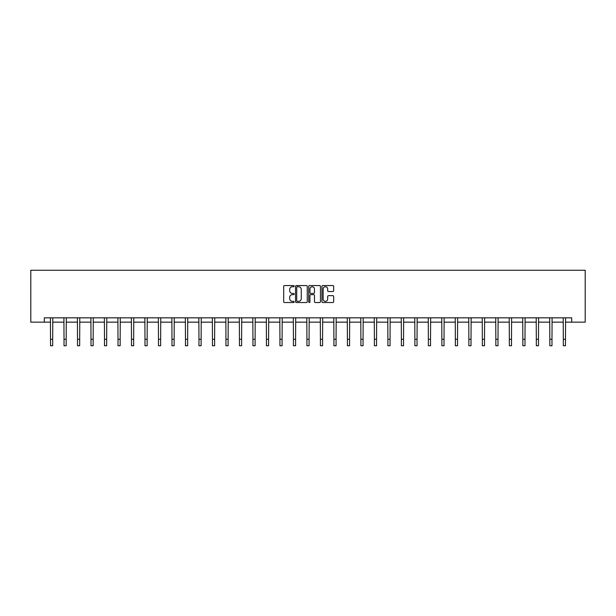 <?xml version="1.0" encoding="UTF-8"?>
<svg xmlns="http://www.w3.org/2000/svg" width="616" height="616" viewBox="0 0 616 616"><rect width="100%" height="100%" fill="white"/><g stroke="black" fill="none" stroke-linecap="round" stroke-linejoin="round"><path stroke-width="0.92" d="M294.163 286.147A0.593 0.593 0 0 0 293.562 285.555L284.546 285.555A0.847 0.847 0 0 0 283.691 286.401L283.691 301.686A0.847 0.847 0 0 0 284.546 302.533L293.562 302.533A0.593 0.593 0 0 0 294.163 301.94A0.593 0.593 0 0 0 293.562 301.347L292.4 301.347A2.718 2.718 0 0 1 289.682 298.629L289.682 297.351A2.718 2.718 0 0 1 292.4 294.64L293.562 294.64A0.593 0.593 0 0 0 294.163 294.04A0.593 0.593 0 0 0 293.562 293.447L292.4 293.447A2.718 2.718 0 0 1 289.682 290.729L289.682 289.458A2.718 2.718 0 0 1 292.4 286.74L293.562 286.74A0.593 0.593 0 0 0 294.163 286.147M332.817 291.537A0.847 0.847 0 0 0 333.664 290.69L333.664 286.401A0.847 0.847 0 0 0 332.817 285.555L322.792 285.555A0.847 0.847 0 0 0 321.945 286.401L321.945 301.686A0.847 0.847 0 0 0 322.792 302.533L332.817 302.533A0.847 0.847 0 0 0 333.664 301.686L333.664 296.504A0.847 0.847 0 0 0 332.817 295.657L328.528 295.657A0.847 0.847 0 0 0 327.681 296.504L327.681 299.076A2.272 2.272 0 0 1 325.41 301.347A2.272 2.272 0 0 1 323.138 299.076L323.138 289.012A2.272 2.272 0 0 1 325.41 286.74A2.272 2.272 0 0 1 327.681 289.012L327.681 290.69A0.847 0.847 0 0 0 328.528 291.537L332.817 291.537M44.298 322.153L44.298 317.833L571.702 317.833L571.702 322.153L585.2 322.153L585.2 270.255L30.8 270.255L30.8 322.153L50.52 322.153M307.261 286.401A0.847 0.847 0 0 0 306.406 285.555L296.388 285.555A0.847 0.847 0 0 0 295.541 286.401L295.541 301.686A0.847 0.847 0 0 0 296.388 302.533L306.406 302.533A0.847 0.847 0 0 0 307.261 301.686L307.261 286.401M309.594 285.555L319.612 285.555A0.847 0.847 0 0 1 320.459 286.401L320.459 301.686A0.847 0.847 0 0 1 319.612 302.533L315.323 302.533A0.847 0.847 0 0 1 314.476 301.686L314.476 295.488A0.847 0.847 0 0 0 313.629 294.64L310.78 294.64A0.847 0.847 0 0 0 309.933 295.488L309.933 301.94A0.593 0.593 0 0 1 309.34 302.533A0.593 0.593 0 0 1 308.739 301.94L308.739 286.401A0.847 0.847 0 0 1 309.594 285.555M52.683 322.153L64.018 322.153M66.181 322.153L77.508 322.153M79.672 322.153L91.006 322.153M93.17 322.153L104.504 322.153M106.66 322.153L117.995 322.153M120.159 322.153L131.493 322.153M133.649 322.153L144.983 322.153M147.147 322.153L158.481 322.153M160.645 322.153L171.972 322.153M174.136 322.153L185.47 322.153M187.634 322.153L198.96 322.153M201.124 322.153L212.458 322.153M214.622 322.153L225.949 322.153M228.113 322.153L239.447 322.153M241.611 322.153L252.937 322.153M255.101 322.153L266.435 322.153M268.599 322.153L279.934 322.153M282.09 322.153L293.424 322.153M295.588 322.153L306.922 322.153M309.078 322.153L320.412 322.153M322.576 322.153L333.911 322.153M336.067 322.153L347.401 322.153M349.565 322.153L360.899 322.153M363.063 322.153L374.389 322.153M376.553 322.153L387.887 322.153M390.051 322.153L401.378 322.153M403.542 322.153L414.876 322.153M417.04 322.153L428.366 322.153M430.53 322.153L441.865 322.153M444.028 322.153L455.355 322.153M457.519 322.153L468.853 322.153M471.017 322.153L482.351 322.153M484.507 322.153L495.842 322.153M498.005 322.153L509.34 322.153M511.496 322.153L522.83 322.153M524.994 322.153L536.328 322.153M538.492 322.153L549.818 322.153M551.982 322.153L563.317 322.153M565.48 322.153L571.702 322.153M297.32 286.74A0.593 0.593 0 0 0 296.727 287.333L296.727 300.754A0.593 0.593 0 0 0 297.32 301.347L298.552 301.347A2.718 2.718 0 0 0 301.27 298.629L301.27 289.458A2.718 2.718 0 0 0 298.552 286.74L297.32 286.74M314.476 289.058A2.272 2.272 0 0 0 312.204 286.786A2.272 2.272 0 0 0 309.933 289.058L309.933 292.6A0.847 0.847 0 0 0 310.78 293.447L313.629 293.447A0.847 0.847 0 0 0 314.476 292.6L314.476 289.058M50.412 317.833L50.52 339.254L52.683 339.254L52.791 317.833M50.52 339.254L50.52 345.745L52.683 345.745L52.683 339.254M63.91 317.833L64.018 339.254L66.181 339.254L66.289 317.833M64.018 339.254L64.018 345.745L66.181 345.745L66.181 339.254M77.4 317.833L77.508 339.254L79.672 339.254L79.787 317.833M77.508 339.254L77.508 345.745L79.672 345.745L79.672 339.254M90.898 317.833L91.006 339.254L93.17 339.254L93.278 317.833M91.006 339.254L91.006 345.745L93.17 345.745L93.17 339.254M104.389 317.833L104.504 339.254L106.66 339.254L106.776 317.833M104.504 339.254L104.504 345.745L106.66 345.745L106.66 339.254M117.887 317.833L117.995 339.254L120.159 339.254L120.266 317.833M117.995 339.254L117.995 345.745L120.159 345.745L120.159 339.254M131.377 317.833L131.493 339.254L133.649 339.254L133.764 317.833M131.493 339.254L131.493 345.745L133.649 345.745L133.649 339.254M144.876 317.833L144.983 339.254L147.147 339.254L147.255 317.833M144.983 339.254L144.983 345.745L147.147 345.745L147.147 339.254M158.366 317.833L158.481 339.254L160.645 339.254L160.753 317.833M158.481 339.254L158.481 345.745L160.645 345.745L160.645 339.254M171.864 317.833L171.972 339.254L174.136 339.254L174.243 317.833M171.972 339.254L171.972 345.745L174.136 345.745L174.136 339.254M185.362 317.833L185.47 339.254L187.634 339.254L187.741 317.833M185.47 339.254L185.47 345.745L187.634 345.745L187.634 339.254M198.852 317.833L198.96 339.254L201.124 339.254L201.232 317.833M198.96 339.254L198.96 345.745L201.124 345.745L201.124 339.254M212.351 317.833L212.458 339.254L214.622 339.254L214.73 317.833M212.458 339.254L212.458 345.745L214.622 345.745L214.622 339.254M225.841 317.833L225.949 339.254L228.113 339.254L228.22 317.833M225.949 339.254L225.949 345.745L228.113 345.745L228.113 339.254M239.339 317.833L239.447 339.254L241.611 339.254L241.718 317.833M239.447 339.254L239.447 345.745L241.611 345.745L241.611 339.254M252.83 317.833L252.937 339.254L255.101 339.254L255.216 317.833M252.937 339.254L252.937 345.745L255.101 345.745L255.101 339.254M266.328 317.833L266.435 339.254L268.599 339.254L268.707 317.833M266.435 339.254L266.435 345.745L268.599 345.745L268.599 339.254M279.818 317.833L279.934 339.254L282.09 339.254L282.205 317.833M279.934 339.254L279.934 345.745L282.09 345.745L282.09 339.254M293.316 317.833L293.424 339.254L295.588 339.254L295.695 317.833M293.424 339.254L293.424 345.745L295.588 345.745L295.588 339.254M306.806 317.833L306.922 339.254L309.078 339.254L309.194 317.833M306.922 339.254L306.922 345.745L309.078 345.745L309.078 339.254M320.305 317.833L320.412 339.254L322.576 339.254L322.684 317.833M320.412 339.254L320.412 345.745L322.576 345.745L322.576 339.254M333.795 317.833L333.911 339.254L336.067 339.254L336.182 317.833M333.911 339.254L333.911 345.745L336.067 345.745L336.067 339.254M347.293 317.833L347.401 339.254L349.565 339.254L349.672 317.833M347.401 339.254L347.401 345.745L349.565 345.745L349.565 339.254M360.784 317.833L360.899 339.254L363.063 339.254L363.171 317.833M360.899 339.254L360.899 345.745L363.063 345.745L363.063 339.254M374.282 317.833L374.389 339.254L376.553 339.254L376.661 317.833M374.389 339.254L374.389 345.745L376.553 345.745L376.553 339.254M387.78 317.833L387.887 339.254L390.051 339.254L390.159 317.833M387.887 339.254L387.887 345.745L390.051 345.745L390.051 339.254M401.27 317.833L401.378 339.254L403.542 339.254L403.649 317.833M401.378 339.254L401.378 345.745L403.542 345.745L403.542 339.254M414.768 317.833L414.876 339.254L417.04 339.254L417.148 317.833M414.876 339.254L414.876 345.745L417.04 345.745L417.04 339.254M428.259 317.833L428.366 339.254L430.53 339.254L430.638 317.833M428.366 339.254L428.366 345.745L430.53 345.745L430.53 339.254M441.757 317.833L441.865 339.254L444.028 339.254L444.136 317.833M441.865 339.254L441.865 345.745L444.028 345.745L444.028 339.254M455.247 317.833L455.355 339.254L457.519 339.254L457.634 317.833M455.355 339.254L455.355 345.745L457.519 345.745L457.519 339.254M468.745 317.833L468.853 339.254L471.017 339.254L471.125 317.833M468.853 339.254L468.853 345.745L471.017 345.745L471.017 339.254M482.236 317.833L482.351 339.254L484.507 339.254L484.623 317.833M482.351 339.254L482.351 345.745L484.507 345.745L484.507 339.254M495.734 317.833L495.842 339.254L498.005 339.254L498.113 317.833M495.842 339.254L495.842 345.745L498.005 345.745L498.005 339.254M509.224 317.833L509.34 339.254L511.496 339.254L511.611 317.833M509.34 339.254L509.34 345.745L511.496 345.745L511.496 339.254M522.722 317.833L522.83 339.254L524.994 339.254L525.102 317.833M522.83 339.254L522.83 345.745L524.994 345.745L524.994 339.254M536.213 317.833L536.328 339.254L538.492 339.254L538.6 317.833M536.328 339.254L536.328 345.745L538.492 345.745L538.492 339.254M549.711 317.833L549.818 339.254L551.982 339.254L552.09 317.833M549.818 339.254L549.818 345.745L551.982 345.745L551.982 339.254M563.209 317.833L563.317 339.254L565.48 339.254L565.588 317.833M563.317 339.254L563.317 345.745L565.48 345.745L565.48 339.254"/></g></svg>
